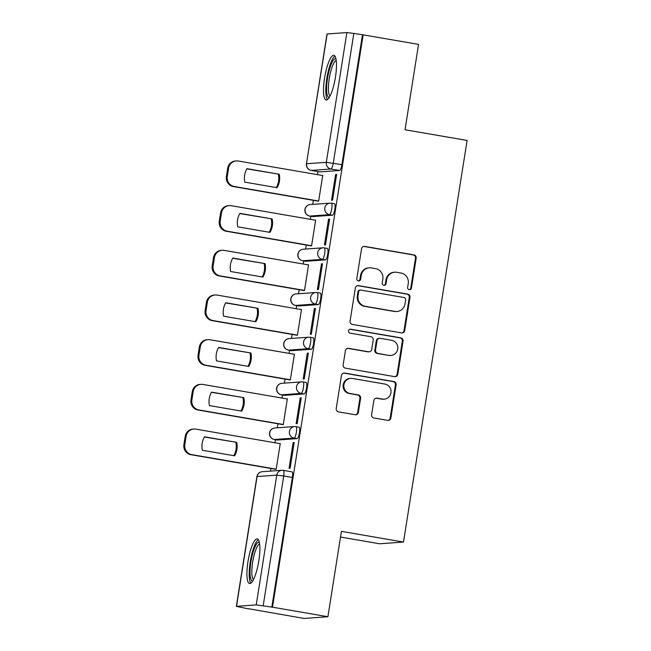 <?xml version="1.0" encoding="UTF-8"?>
<svg xmlns="http://www.w3.org/2000/svg" width="651" height="651" viewBox="0 0 651 651"><rect width="100%" height="100%" fill="white"/><g stroke="black" fill="none" stroke-linecap="round" stroke-linejoin="round"><path stroke-width="0.98" d="M409.235 289.679A1.994 1.937 85.9 0 0 411.456 288.043L416.184 258.162A2.848 2.767 85.9 0 0 413.898 254.883L364.723 246.412A2.848 2.767 85.9 0 0 361.541 248.755L356.813 278.628A1.994 1.937 85.9 0 0 358.872 280.947A1.994 1.937 85.9 0 0 360.638 279.287L361.248 275.422A9.122 8.854 85.9 0 1 371.42 267.927L375.513 268.635A9.122 8.854 85.9 0 1 382.837 279.141L382.218 283.006A1.994 1.937 85.9 0 0 384.277 285.325A1.994 1.937 85.9 0 0 386.043 283.665L386.661 279.8A9.122 8.854 85.9 0 1 396.825 272.305L400.926 273.013A9.122 8.854 85.9 0 1 408.242 283.51L407.632 287.384A1.994 1.937 85.9 0 0 409.235 289.679M409.341 289.695A1.994 1.937 85.9 0 0 410.757 288.092L415.493 258.211A2.848 2.767 85.9 0 0 413.206 254.932L364.023 246.46A2.848 2.767 85.9 0 0 363.722 246.428M358.514 280.939A1.994 1.937 85.9 0 0 359.938 279.336L360.556 275.471L361.248 275.422M383.927 285.317A1.994 1.937 85.9 0 0 385.351 283.714L385.962 279.849L386.661 279.8M335.42 77.266A22.655 5.289 -80.2 0 0 333.841 55.335A22.655 5.289 -80.2 0 0 324.564 78.055A22.655 5.289 -80.2 0 0 326.143 99.985A22.655 5.289 -80.2 0 0 335.42 77.266M258.838 560.812A22.655 5.289 -80.2 0 0 257.251 538.873A22.655 5.289 -80.2 0 0 247.974 561.593A22.655 5.289 -80.2 0 0 249.561 583.532A22.655 5.289 -80.2 0 0 258.838 560.812M371.607 414.695A2.848 2.767 85.9 0 0 373.894 417.983L387.695 420.359A2.848 2.767 85.9 0 0 390.869 418.015L396.125 384.839A2.848 2.767 85.9 0 0 393.839 381.551L344.656 373.08A2.848 2.767 85.9 0 0 341.482 375.424L336.225 408.6A2.848 2.767 85.9 0 0 338.512 411.888L355.177 414.752A2.848 2.767 85.9 0 0 358.359 412.417L360.605 398.217A2.848 2.767 85.9 0 0 358.319 394.929L350.051 393.505A7.625 7.405 85.9 0 1 350.702 378.377A7.625 7.405 85.9 0 1 352.435 378.467L384.814 384.041A7.625 7.405 85.9 0 1 384.171 399.169A7.625 7.405 85.9 0 1 382.43 399.087L377.035 398.16A2.848 2.767 85.9 0 0 373.861 400.495L371.607 414.695M363.16 34.845L418.552 44.382L405.028 129.752L467.101 140.445L403.49 542.055L341.417 531.362L327.901 616.733L272.509 607.188L363.16 34.845L353.835 33.413L333.279 163.173A5.81 1.359 99.8 0 1 330.977 169.008L311.284 170.424A5.81 1.359 99.8 0 1 311.202 170.416A5.81 1.359 99.8 0 1 311.121 170.391M401.545 332.905A2.848 2.767 85.9 0 0 404.719 330.57L409.975 297.385A2.848 2.767 85.9 0 0 407.689 294.106L358.506 285.634A2.848 2.767 85.9 0 0 355.332 287.978L350.075 321.155A2.848 2.767 85.9 0 0 352.362 324.434L401.545 332.905M403.05 341.116L397.794 374.292A2.848 2.767 85.9 0 1 394.62 376.636L345.437 368.165A2.848 2.767 85.9 0 1 343.15 364.877L345.404 350.677A2.848 2.767 85.9 0 1 348.578 348.342L368.523 351.776A2.848 2.767 85.9 0 0 371.697 349.432L373.194 340.009A2.848 2.767 85.9 0 0 370.907 336.73L350.14 333.157A1.994 1.937 85.9 0 1 350.311 329.194A1.994 1.937 85.9 0 1 350.767 329.219L400.764 337.828A2.848 2.767 85.9 0 1 403.05 341.116L402.351 341.165L397.102 374.341L397.794 374.292M327.901 616.733L304.025 618.45L248.658 608.742M317.9 171.571L317.411 174.639M313.343 200.345L312.708 204.365M310.82 216.262L310.34 219.322M306.263 245.036L305.628 249.056M303.74 260.945L303.26 264.013M299.183 289.719L298.549 293.747M296.669 305.636L296.181 308.696M292.112 334.411L291.469 338.43M289.589 350.319L289.101 353.387M285.032 379.094L284.397 383.122M282.51 395.011L282.029 398.07M277.953 423.785L277.318 427.805M275.43 439.702L274.95 442.761M270.873 468.468L270.458 471.121M340.522 537.042L379.614 543.78L403.49 542.055M272.509 607.188L256.225 604.893L236.354 606.366L248.633 608.913M362.461 34.894L341.905 164.662A5.81 1.359 99.8 0 1 339.61 170.489L319.91 171.905L311.284 170.424A5.81 5.639 85.9 0 1 306.621 163.735L326.322 162.319L346.869 32.55L353.835 33.413M327.176 33.966L306.45 163.783L327.005 34.015L346.869 32.55M317.631 201.086L318.648 201.167L322.733 175.388L322.058 175.436M335.607 174.46L331.522 200.239L332.571 200.166L336.648 174.387L335.607 174.46L336.616 174.631M328.527 219.151L324.45 244.931L325.492 244.857L329.577 219.07L328.527 219.151L329.536 219.322M310.551 245.769L311.569 245.858L315.654 220.079L314.978 220.119M321.456 263.834L317.371 289.614L318.412 289.54L322.497 263.761L321.456 263.834L322.457 264.005M303.472 290.46L304.489 290.541L308.574 264.762L307.907 264.811M314.376 308.525L310.291 334.305L311.333 334.232L315.418 308.444L314.376 308.525L315.377 308.696M296.392 335.143L297.417 335.232L301.494 309.453L300.827 309.502M307.296 353.208L303.211 378.988L304.261 378.915L308.338 353.135L307.296 353.208L308.297 353.387M289.321 379.834L290.338 379.915L294.423 354.136L293.747 354.185M300.217 397.899L296.132 423.679L297.181 423.606L301.267 397.826L300.217 397.899L301.226 398.07M282.241 424.525L283.258 424.607L287.343 398.827L286.668 398.876M293.137 442.582L289.06 468.37L290.102 468.289L294.187 442.509L293.137 442.582L294.146 442.761M275.161 469.208L276.179 469.298L280.264 443.51L279.596 443.559M298.955 427.154A5.81 1.359 -80.2 0 1 299.037 427.162A5.81 1.359 -80.2 0 1 299.411 432.956A5.81 1.359 -80.2 0 1 297.141 438.619L277.44 440.035L274.38 439.506A5.81 1.359 99.8 0 1 274.307 439.506L277.367 440.027A5.81 1.359 -80.2 0 0 277.44 440.035M306.035 382.471A5.81 1.359 -80.2 0 1 306.116 382.471A5.81 1.359 -80.2 0 1 306.491 388.265A5.81 1.359 -80.2 0 1 304.22 393.928L284.52 395.344L281.46 394.815A5.81 1.359 99.8 0 1 281.378 394.815L284.446 395.344A5.81 1.359 -80.2 0 0 284.52 395.344M313.115 337.779A5.81 1.359 -80.2 0 1 313.188 337.788A5.81 1.359 -80.2 0 1 313.57 343.573A5.81 1.359 -80.2 0 1 311.3 349.237L291.599 350.661L288.539 350.132A5.81 1.359 99.8 0 1 288.458 350.124L291.518 350.653A5.81 1.359 -80.2 0 0 291.599 350.661M320.186 293.096A5.81 1.359 -80.2 0 1 320.268 293.096A5.81 1.359 -80.2 0 1 320.65 298.89A5.81 1.359 -80.2 0 1 318.372 304.554L298.679 305.97L295.619 305.441A5.81 1.359 99.8 0 1 295.538 305.441L298.597 305.97A5.81 1.359 -80.2 0 0 298.679 305.97M327.266 248.405A5.81 1.359 -80.2 0 1 327.347 248.413A5.81 1.359 -80.2 0 1 327.722 254.199A5.81 1.359 -80.2 0 1 325.451 259.863L305.758 261.287L302.691 260.758A5.81 1.359 99.8 0 1 302.617 260.75L305.677 261.279A5.81 1.359 -80.2 0 0 305.758 261.287M334.345 203.722A5.81 1.359 -80.2 0 1 334.427 203.722A5.81 1.359 -80.2 0 1 334.801 209.516A5.81 1.359 -80.2 0 1 332.531 215.18L312.83 216.596L309.77 216.067A5.81 1.359 99.8 0 1 309.689 216.067L312.757 216.596A5.81 1.359 -80.2 0 0 312.83 216.596M271.809 607.237L292.364 477.476A5.81 1.359 -80.2 0 0 291.957 471.845A5.81 1.359 -80.2 0 0 291.876 471.845M394.75 272.199L394.05 272.248A9.122 8.854 85.9 0 0 385.962 279.849M369.337 267.821L368.645 267.878A9.122 8.854 85.9 0 0 360.556 275.471M401.846 332.946A2.848 2.767 85.9 0 0 404.027 330.618L409.284 297.442A2.848 2.767 85.9 0 0 406.989 294.154L357.814 285.683A2.848 2.767 85.9 0 0 357.513 285.651M405.663 299.826A1.994 1.937 85.9 0 0 404.059 297.523L360.89 290.086A1.994 1.937 85.9 0 0 358.668 291.729L358.017 295.806A9.122 8.854 85.9 0 0 365.341 306.312L394.848 311.39A9.122 8.854 85.9 0 0 405.012 303.903L405.663 299.826M360.434 290.069L359.743 290.118A1.994 1.937 85.9 0 0 357.969 291.778L358.668 291.729M396.931 311.495L396.231 311.544A9.122 8.854 85.9 0 1 394.148 311.438L364.641 306.361A9.122 8.854 85.9 0 1 357.326 295.855L357.969 291.778M394.921 376.669A2.848 2.767 85.9 0 0 397.102 374.341M369.174 351.809L368.474 351.857A2.848 2.767 85.9 0 1 367.823 351.825L347.878 348.391A2.848 2.767 85.9 0 0 347.585 348.35M402.351 341.165A2.848 2.767 85.9 0 0 400.064 337.877L350.067 329.268A1.994 1.937 85.9 0 0 349.961 329.251M389.217 355.34A7.625 7.405 85.9 0 0 397.81 348.179A7.625 7.405 85.9 0 0 391.601 340.294L380.192 338.333A2.848 2.767 85.9 0 0 377.019 340.668L375.529 350.092A2.848 2.767 85.9 0 0 377.816 353.371L388.525 355.389A7.625 7.405 85.9 0 0 390.266 355.479L390.958 355.422M379.541 338.3L378.849 338.349A2.848 2.767 85.9 0 0 376.319 340.725L377.019 340.668M388.525 355.389L377.116 353.428A2.848 2.767 85.9 0 1 374.83 350.14L376.319 340.725M384.171 399.169L383.472 399.218A7.625 7.405 85.9 0 1 381.738 399.136L376.335 398.209A2.848 2.767 85.9 0 0 376.042 398.168M350.702 378.377L350.002 378.426A7.625 7.405 85.9 0 0 349.359 393.562L350.051 393.505M355.479 414.793A2.848 2.767 85.9 0 0 357.659 412.465L359.913 398.266A2.848 2.767 85.9 0 0 357.627 394.986L349.359 393.562M387.996 420.391A2.848 2.767 85.9 0 0 390.177 418.064L395.426 384.887A2.848 2.767 85.9 0 0 393.139 381.6L343.964 373.129A2.848 2.767 85.9 0 0 343.663 373.096M279.214 174.232L246.973 168.682A18.155 17.626 85.9 0 0 244.841 182.142L277.082 187.7A18.155 17.626 85.9 0 0 279.214 174.232L246.859 168.886M322.709 175.55L238.299 161.009A8.715 8.463 85.9 0 0 228.591 168.161L227.272 176.47A8.715 8.463 85.9 0 0 234.262 186.503L318.665 201.045M276.293 187.561A18.155 17.626 85.9 0 0 278.311 174.297M318.274 201.192L233.359 186.568A8.715 8.463 -94.1 0 1 226.369 176.535L227.679 168.227A8.715 8.463 -94.1 0 1 235.41 160.976L236.313 160.911M272.134 218.923L239.893 213.365A18.155 17.626 85.9 0 0 237.761 226.833L270.002 232.383A18.155 17.626 85.9 0 0 272.134 218.923L239.78 213.569M315.629 220.233L231.219 205.692A8.715 8.463 85.9 0 0 221.511 212.853L220.193 221.161A8.715 8.463 85.9 0 0 227.183 231.186L311.593 245.728M269.213 232.252A18.155 17.626 85.9 0 0 271.231 218.988M311.194 245.883L226.279 231.251A8.715 8.463 -94.1 0 1 219.289 221.226L220.608 212.918A8.715 8.463 -94.1 0 1 228.33 205.659L229.233 205.594M265.055 263.614L232.814 258.056A18.155 17.626 85.9 0 0 230.682 271.524L262.923 277.074A18.155 17.626 85.9 0 0 265.055 263.614L232.7 258.26M308.55 264.924L224.139 250.383A8.715 8.463 85.9 0 0 214.431 257.536L213.113 265.844A8.715 8.463 85.9 0 0 220.103 275.878L304.513 290.419M262.141 276.935A18.155 17.626 85.9 0 0 264.151 263.679M304.123 290.574L219.2 275.943A8.715 8.463 -94.1 0 1 212.21 265.909L213.528 257.601A8.715 8.463 -94.1 0 1 221.25 250.35L222.154 250.285M329.325 97.357A19.611 4.581 99.8 0 1 327.217 94.956A19.611 4.581 99.8 0 1 328.796 71.968A19.611 4.581 99.8 0 1 335.957 58.875M336.209 60.421A18.155 4.24 -80.2 0 0 330.041 74.417A18.155 4.24 -80.2 0 0 328.983 93.947A18.155 4.24 -80.2 0 0 330.081 95.982M334.931 56.124A22.516 5.257 -80.2 0 0 327.583 74.23A22.516 5.257 -80.2 0 0 326.476 97.463A22.516 5.257 -80.2 0 0 327.437 99.603M252.743 580.895A19.611 4.581 99.8 0 1 250.635 578.503A19.611 4.581 99.8 0 1 252.214 555.506A19.611 4.581 99.8 0 1 259.367 542.421M259.627 543.967A18.155 4.24 -80.2 0 0 253.451 557.964A18.155 4.24 -80.2 0 0 252.393 577.486A18.155 4.24 -80.2 0 0 253.499 579.528M258.341 539.671A22.516 5.257 -80.2 0 0 251.001 557.777A22.516 5.257 -80.2 0 0 249.886 581.009A22.516 5.257 -80.2 0 0 250.855 583.15M257.983 308.297L225.742 302.748A18.155 17.626 85.9 0 0 223.61 316.207L255.851 321.765A18.155 17.626 85.9 0 0 257.983 308.297L225.62 302.943M301.47 309.607L217.068 295.074A8.715 8.463 85.9 0 0 207.352 302.227L206.041 310.535A8.715 8.463 85.9 0 0 213.023 320.569L297.434 335.102M255.062 321.627A18.155 17.626 85.9 0 0 257.072 308.362M297.043 335.257L212.12 320.634A8.715 8.463 -94.1 0 1 205.13 310.6L206.448 302.292A8.715 8.463 -94.1 0 1 214.171 295.041L215.074 294.976M250.904 352.988L218.663 347.431A18.155 17.626 85.9 0 0 216.531 360.898L248.772 366.448A18.155 17.626 85.9 0 0 250.904 352.988L218.541 347.634M294.398 354.299L209.988 339.757A8.715 8.463 85.9 0 0 200.272 346.91L198.962 355.218A8.715 8.463 85.9 0 0 205.952 365.252L290.354 379.793M247.982 366.31A18.155 17.626 85.9 0 0 250 353.054M289.964 379.948L205.041 365.317A8.715 8.463 -94.1 0 1 198.059 355.283L199.369 346.975A8.715 8.463 -94.1 0 1 207.099 339.724L208.003 339.659M243.824 397.671L211.583 392.122A18.155 17.626 85.9 0 0 209.451 405.581L241.692 411.139A18.155 17.626 85.9 0 0 243.824 397.671L211.469 392.317M287.319 398.982L202.909 384.448A8.715 8.463 85.9 0 0 193.201 391.601L191.882 399.909A8.715 8.463 85.9 0 0 198.872 409.943L283.283 424.476M240.903 411.001A18.155 17.626 85.9 0 0 242.921 397.737M282.884 424.631L197.969 410.008A8.715 8.463 -94.1 0 1 190.979 399.974L192.289 391.666A8.715 8.463 -94.1 0 1 200.02 384.415L200.923 384.35M236.744 442.363L204.504 436.805A18.155 17.626 85.9 0 0 202.371 450.272L234.612 455.822A18.155 17.626 85.9 0 0 236.744 442.363L204.39 437.008M280.239 443.673L195.829 429.131A8.715 8.463 85.9 0 0 186.121 436.292L184.803 444.592A8.715 8.463 85.9 0 0 191.793 454.626L276.203 469.168M233.823 455.692A18.155 17.626 85.9 0 0 235.841 442.428M275.812 469.322L190.889 454.691A8.715 8.463 -94.1 0 1 183.899 444.657L185.218 436.357A8.715 8.463 -94.1 0 1 192.94 429.099L193.843 429.033M410.757 288.092L411.456 288.043M359.938 279.336L360.638 279.287M385.351 283.714L386.043 283.665M256.225 604.893L276.773 475.132L257.08 476.548L236.525 606.317M339.61 170.489L330.977 169.008A5.81 5.639 85.9 0 1 326.322 162.319L341.905 164.662M297.141 438.619L294.081 438.09L274.38 439.506A5.81 5.639 -94.1 0 1 269.726 432.817A5.81 5.639 85.9 0 1 274.868 427.984A5.81 5.81 0 0 0 274.307 439.506M304.22 393.928L301.161 393.399L281.46 394.815A5.81 5.639 -94.1 0 1 276.797 388.134A5.81 5.639 85.9 0 1 281.948 383.293A5.81 5.81 0 0 0 281.378 394.815M311.3 349.237L308.232 348.716L288.539 350.132A5.81 5.639 -94.1 0 1 283.877 343.443A5.81 5.639 85.9 0 1 289.028 338.61A5.81 5.81 0 0 0 288.458 350.124M318.372 304.554L315.312 304.025L295.619 305.441A5.81 5.639 -94.1 0 1 290.956 298.752A5.81 5.639 85.9 0 1 296.107 293.918A5.81 5.81 0 0 0 295.538 305.441M325.451 259.863L322.391 259.342L302.691 260.758A5.81 5.639 -94.1 0 1 298.036 254.069A5.81 5.639 85.9 0 1 303.187 249.235A5.81 5.81 0 0 0 302.617 260.75M332.531 215.18L329.471 214.651L309.77 216.067A5.81 5.639 -94.1 0 1 305.107 209.378A5.81 5.639 85.9 0 1 310.258 204.544A5.81 5.81 0 0 0 309.689 216.067M331.286 203.193A5.81 1.359 99.8 0 1 331.359 203.193A5.81 1.359 99.8 0 1 331.741 208.987A5.81 1.359 99.8 0 1 329.471 214.651A5.81 5.639 -94.1 0 1 329.959 203.128A5.81 5.639 -94.1 0 1 331.286 203.193M324.206 247.876A5.81 1.359 99.8 0 1 324.288 247.885A5.81 1.359 99.8 0 1 324.662 253.67A5.81 1.359 99.8 0 1 322.391 259.342A5.81 5.639 -94.1 0 1 322.88 247.811A5.81 5.639 -94.1 0 1 324.206 247.876M317.127 292.568A5.81 1.359 99.8 0 1 317.208 292.568A5.81 1.359 99.8 0 1 317.582 298.361A5.81 1.359 99.8 0 1 315.312 304.025A5.81 5.639 -94.1 0 1 315.8 292.502A5.81 5.639 -94.1 0 1 317.127 292.568M310.047 337.259A5.81 1.359 99.8 0 1 310.128 337.259A5.81 1.359 99.8 0 1 310.511 343.053A5.81 1.359 99.8 0 1 308.232 348.716A5.81 5.639 -94.1 0 1 308.729 337.185A5.81 5.639 -94.1 0 1 310.047 337.259M302.975 381.942A5.81 1.359 99.8 0 1 303.049 381.95A5.81 1.359 99.8 0 1 303.431 387.736A5.81 1.359 99.8 0 1 301.161 393.399A5.81 5.639 -94.1 0 1 301.649 381.877A5.81 5.639 -94.1 0 1 302.975 381.942M295.896 426.633A5.81 1.359 99.8 0 1 295.977 426.633A5.81 1.359 99.8 0 1 296.351 432.427A5.81 1.359 99.8 0 1 294.081 438.09A5.81 5.639 -94.1 0 1 294.569 426.568A5.81 5.639 -94.1 0 1 295.896 426.633M292.364 477.476L283.73 475.987L263.183 605.755M283.25 470.356A5.81 1.359 99.8 0 1 283.331 470.364A5.81 1.359 99.8 0 1 283.73 475.987L276.773 475.132A5.81 5.639 -94.1 0 1 283.25 470.356M256.909 476.597L257.08 476.548A5.81 5.639 -94.1 0 1 262.231 471.715A5.81 5.81 0 0 0 256.909 476.597L236.354 606.366M364.023 246.46L364.723 246.412M413.206 254.932L413.898 254.883M415.493 258.211L416.184 258.162M357.814 285.683L358.506 285.634M406.989 294.154L407.689 294.106M409.284 297.442L409.975 297.385M404.027 330.618L404.719 330.57M357.326 295.855L358.017 295.806M364.641 306.361L365.341 306.312M394.148 311.438L394.848 311.39M347.878 348.391L348.578 348.342M367.823 351.825L368.523 351.776M350.067 329.268L350.767 329.219M400.064 337.877L400.764 337.828M374.83 350.14L375.529 350.092M377.116 353.428L377.816 353.371M376.335 398.209L377.035 398.16M381.738 399.136L382.43 399.087M357.627 394.986L358.319 394.929M359.913 398.266L360.605 398.217M357.659 412.465L358.359 412.417M343.964 373.129L344.656 373.08M393.139 381.6L393.839 381.551M395.426 384.887L396.125 384.839M390.177 418.064L390.869 418.015M233.359 186.568L234.262 186.503M226.369 176.535L227.272 176.47M227.679 168.227L228.591 168.161M226.279 231.251L227.183 231.186M219.289 221.226L220.193 221.161M220.608 212.918L221.511 212.853M219.2 275.943L220.103 275.878M212.21 265.909L213.113 265.844M213.528 257.601L214.431 257.536M212.12 320.634L213.023 320.569M205.13 310.6L206.041 310.535M206.448 302.292L207.352 302.227M205.041 365.317L205.952 365.252M198.059 355.283L198.962 355.218M199.369 346.975L200.272 346.91M197.969 410.008L198.872 409.943M190.979 399.974L191.882 399.909M192.289 391.666L193.201 391.601M190.889 454.691L191.793 454.626M183.899 444.657L184.803 444.592M185.218 436.357L186.121 436.292M334.427 203.722L331.359 203.193A5.81 5.81 0 0 0 329.959 203.128L310.258 204.544M327.347 248.413L324.288 247.885A5.81 5.81 0 0 0 322.88 247.811L303.187 249.235M320.268 293.096L317.208 292.568A5.81 5.81 0 0 0 315.8 292.502L296.107 293.918M313.188 337.788L310.128 337.259A5.81 5.81 0 0 0 308.729 337.185L289.028 338.61M306.116 382.471L303.049 381.95A5.81 5.81 0 0 0 301.649 381.877L281.948 383.293M299.037 427.162L295.977 426.633A5.81 5.81 0 0 0 294.569 426.568L274.868 427.984M319.828 171.905L311.202 170.416A5.81 5.81 0 0 1 306.45 163.783M291.957 471.845L283.331 470.364A5.81 5.81 0 0 0 281.924 470.291L262.231 471.715"/></g></svg>
